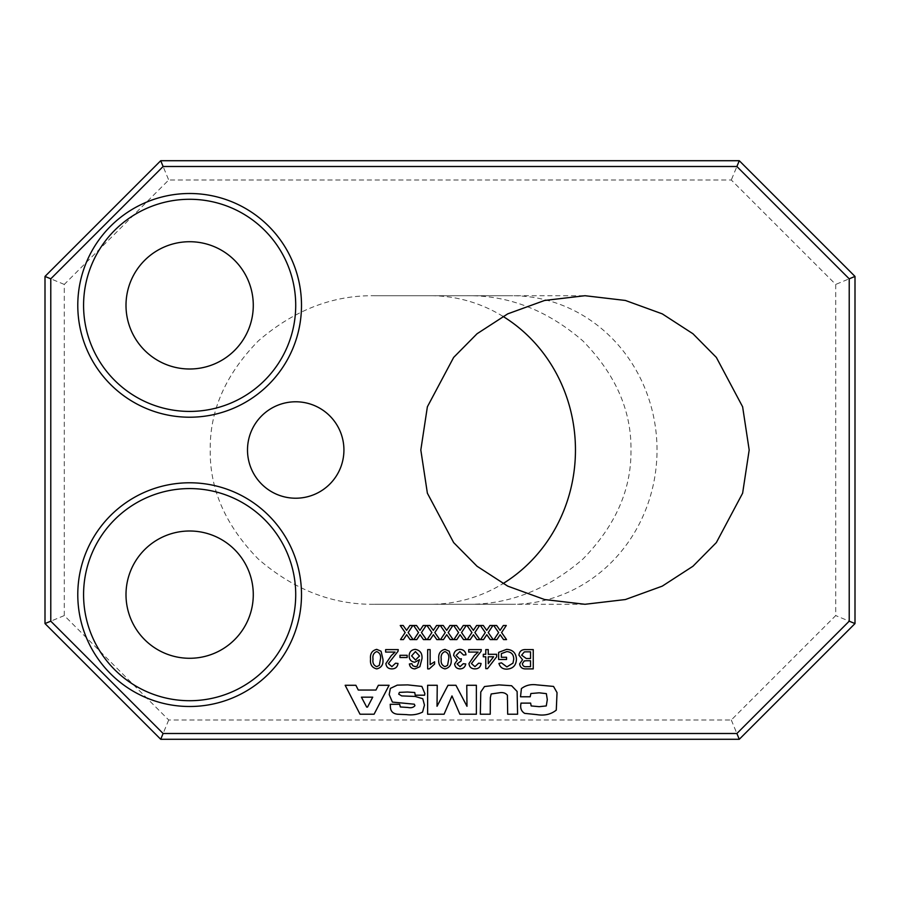 <?xml version="1.0" encoding="UTF-8"?>
<svg xmlns="http://www.w3.org/2000/svg" width="900" height="900" viewBox="0 0 900 900"><rect width="100%" height="100%" fill="white"/><g stroke="black" fill="none" stroke-linecap="round" stroke-linejoin="round"><path stroke-width="0.67" stroke-dasharray="4.5 3.38" d="M466.774 295.718L512.033 295.718A154.282 144.979 -90 0 1 657.023 450A154.282 144.979 -90 0 1 512.033 604.283L374.423 604.283C332.516 604.811 293.816 589.748 258.322 559.091C225.697 525.746 209.666 489.375 210.229 450C209.666 410.625 225.697 374.254 258.322 340.909C293.816 310.252 332.516 295.189 374.423 295.718L466.774 295.718C508.68 295.189 547.38 310.252 582.874 340.909C615.499 374.254 631.519 410.625 630.956 450C631.519 489.375 615.499 525.746 582.874 559.091C547.38 589.748 508.68 604.811 466.774 604.283L374.423 604.283M253.282 305.359A63.641 63.641 0 0 0 189.641 241.718A63.641 63.641 0 0 0 126 305.359A63.641 63.641 0 0 0 189.641 369A63.641 63.641 0 0 0 253.282 305.359M253.282 594.641A63.641 63.641 0 0 0 189.641 531A63.641 63.641 0 0 0 126 594.641A63.641 63.641 0 0 0 189.641 658.283A63.641 63.641 0 0 0 253.282 594.641M64.282 615.577L64.282 284.423L168.705 180L731.295 180L835.717 284.423L835.717 615.577L731.295 720L168.705 720L64.282 615.577L45 623.576L160.718 739.283L739.283 739.283L855 623.576L835.717 615.577M585 604.283L430.481 604.283A154.282 144.979 90 0 0 502.942 583.639M247.5 450A48.218 48.218 0 0 0 295.718 498.218A48.218 48.218 0 0 0 343.924 450A48.218 48.218 0 0 0 295.718 401.782A48.218 48.218 0 0 0 247.5 450M83.576 305.359A106.076 106.076 0 0 0 189.641 411.424A106.076 106.076 0 0 0 295.718 305.359A106.076 106.076 0 0 0 189.641 199.282A106.076 106.076 0 0 0 83.576 305.359M83.576 594.641A106.076 106.076 0 0 0 189.641 700.717A106.076 106.076 0 0 0 295.718 594.641A106.076 106.076 0 0 0 189.641 488.576A106.076 106.076 0 0 0 83.576 594.641M502.942 316.361A154.282 144.979 90 0 0 430.481 295.718L512.033 295.718M374.423 295.718L585 295.718M731.295 720L739.283 739.283M855 623.576L855 276.424L739.283 160.718L160.718 160.718L45 276.424L45 623.576M168.705 720L160.718 739.283M855 276.424L835.717 284.423M739.283 160.718L731.295 180M64.282 284.423L45 276.424M160.718 160.718L168.705 180M466.774 604.283L512.033 604.283M520.515 696.78L521.415 688.579C525.791 685.249 530.955 684.023 536.918 684.889L553.545 686.43L557.033 692.617L556.279 710.111C550.935 714.398 544.444 715.894 536.794 714.611L524.678 713.374C521.629 711.495 520.324 708.683 520.751 704.936L520.999 703.114L530.64 703.114L531.158 705.938L539.224 706.68L546.278 705.926L547.301 699.604L546.356 693.641L539.156 692.82L530.865 693.529L530.201 696.78L520.515 696.78M498.634 632.543L493.931 639.596L496.901 639.596L500.152 634.714L503.572 639.596L506.543 639.596L501.593 632.554L506.295 625.5L503.336 625.5L500.074 630.383L496.654 625.5L493.684 625.5L498.634 632.543M485.28 632.543L480.589 639.596L483.548 639.596L486.799 634.714L490.23 639.596L493.189 639.596L488.239 632.554L492.941 625.5L489.983 625.5L486.72 630.383L483.3 625.5L480.341 625.5L485.28 632.543M471.926 632.543L467.235 639.596L470.194 639.596L473.456 634.714L476.876 639.596L479.835 639.596L474.896 632.554L479.599 625.5L476.629 625.5L473.366 630.383L469.946 625.5L466.988 625.5L471.926 632.543M458.572 632.543L453.881 639.596L456.84 639.596L460.103 634.714L463.522 639.596L466.481 639.596L461.543 632.554L466.245 625.5L463.275 625.5L460.024 630.383L456.593 625.5L453.634 625.5L458.572 632.543M445.23 632.543L440.527 639.596L443.486 639.596L446.749 634.714L450.169 639.596L453.127 639.596L448.189 632.554L452.891 625.5L449.933 625.5L446.67 630.383L443.239 625.5L440.28 625.5L445.23 632.543M431.876 632.543L427.174 639.596L430.144 639.596L433.395 634.714L436.815 639.596L439.774 639.596L434.835 632.554L439.537 625.5L436.579 625.5L433.316 630.383L429.896 625.5L426.926 625.5L431.876 632.543M418.522 632.543L413.82 639.596L416.79 639.596L420.041 634.714L423.473 639.596L426.431 639.596L421.481 632.554L426.184 625.5L423.225 625.5L419.963 630.383L416.543 625.5L413.572 625.5L418.522 632.543M507.679 714.217L507.409 695.194C505.451 692.921 502.695 692.123 499.14 692.82L491.175 693.967L490.343 697.691L490.241 714.217L480.33 714.217L480.769 691.988L484.493 686.531L499.039 684.889L511.605 685.732L517.118 691.47L517.59 714.217L507.679 714.217M459.877 714.217L451.98 695.925L444.082 714.217L427.624 714.217L427.624 685.283L437.243 685.283L437.029 706.286L448.009 685.283L455.94 685.283L466.976 706.286L466.762 685.283L476.37 685.283L476.37 714.217L459.877 714.217M415.215 695.194L414.743 692.516L407.452 692.021L399.397 692.37L398.7 694.148L401.692 695.903L415.204 696.442L422.786 698.749L424.463 705.094L422.561 712.091C417.656 714.521 412.312 715.365 406.519 714.611L397.755 714.24C392.749 713.768 390.296 711.034 390.375 706.05L390.229 704.306L399.668 704.306L400.309 706.961L407.936 707.479C411.12 708.143 413.46 707.524 414.945 705.645L414.338 704.205L392.389 702.09L389.194 694.541L390.364 688.41L397.26 685.136L407.7 684.889L421.853 686.408L424.856 693.562L424.609 695.194L415.215 695.194M358.279 690.041L375.964 690.041L378.36 685.283L389.093 685.283L374.085 714.217L360.011 714.217L345.161 685.283L355.882 685.283L358.279 690.041M361.429 697.174L366.671 707.085L367.526 707.085L372.724 697.174L361.429 697.174M533.25 668.891L526.028 668.891C522.337 669.06 520.211 667.395 519.649 663.896L522.54 659.745L518.906 655.133C519.48 651.184 521.842 649.35 526.005 649.609L533.25 649.609L533.25 668.891M530.528 660.735L524.239 660.96L522.371 663.649C522.754 666.045 524.25 667.046 526.849 666.664L530.528 666.664L530.528 660.735M530.528 651.836L524.317 651.926L521.629 655.166L526.275 658.508L530.528 658.508L530.528 651.836M506.543 659.498L498.634 659.498L498.634 652.365L506.599 649.361C512.786 649.71 516.071 652.984 516.431 659.16C516.184 665.404 512.966 668.734 506.812 669.139C502.718 669.206 500.096 667.305 498.949 663.457L501.435 662.827L506.869 666.911L513 663.109L513.72 659.261C513.72 654.559 511.425 652.005 506.835 651.589L501.356 653.614L501.356 657.27L506.543 657.27L506.543 659.498M488.25 654.3L496.654 654.3L496.654 656.775L487.507 668.644L485.775 668.644L485.775 656.775L483.3 656.775L483.3 654.3L485.775 654.3L485.775 649.609L488.25 649.609L488.25 654.3M488.25 656.775L488.25 663.727L493.605 656.775L488.25 656.775M468.72 649.609L481.32 649.609L481.061 651.319L471.431 663.548L474.952 666.664L478.609 663.21L481.072 663.457C480.589 667.024 478.53 668.835 474.896 668.891C471.341 668.812 469.361 667.035 468.968 663.57L474.311 655.661L478.147 652.084L468.72 652.084L468.72 649.609M407.149 657.518L399.983 657.518L399.983 655.29L407.149 655.29L407.149 657.518M385.639 649.609L398.25 649.609L397.991 651.319L388.361 663.548L391.871 666.664L395.527 663.21L398.002 663.457C397.507 667.024 395.449 668.835 391.815 668.891C388.26 668.812 386.28 667.035 385.886 663.57L391.241 655.661L395.077 652.084L385.639 652.084L385.639 649.609M376.74 668.891C372.026 667.732 369.956 664.481 370.553 659.115C369.956 653.76 372.015 650.509 376.74 649.361L381.049 651.217L382.916 659.115C383.524 664.481 381.454 667.744 376.74 668.891M380.441 659.126C381.06 655.346 379.822 652.826 376.74 651.589C373.657 652.837 372.42 655.346 373.027 659.126C372.42 662.929 373.669 665.438 376.762 666.664L379.327 665.347L380.441 659.126M405.169 632.543L400.478 639.596L403.436 639.596L406.699 634.714L410.119 639.596L413.077 639.596L408.139 632.554L412.841 625.5L409.871 625.5L406.609 630.383L403.189 625.5L400.23 625.5L405.169 632.543M411.851 663.705L412.74 665.674L415.103 666.664L417.206 666.101L419.512 659.678L414.821 662.22C411.188 661.77 409.286 659.689 409.129 655.954C409.309 651.971 411.345 649.778 415.226 649.361C420.131 650.239 422.381 653.332 421.988 658.631L419.884 666.697L414.945 668.891C411.75 668.756 409.894 667.102 409.376 663.952L411.851 663.705M419.512 656.01L415.418 651.589L411.604 655.886L415.507 659.992L419.512 656.01M430.144 649.609L430.144 664.639L434.599 661.793L434.599 664.076L429.266 668.891L427.669 668.891L427.669 649.609L430.144 649.609M444.983 668.891C440.269 667.732 438.199 664.481 438.795 659.115C438.199 653.76 440.257 650.509 444.983 649.361L449.291 651.217L451.159 659.115C451.755 664.481 449.696 667.744 444.983 668.891M448.684 659.126C449.303 655.346 448.065 652.826 444.983 651.589C441.9 652.837 440.662 655.346 441.27 659.126C440.662 662.929 441.911 665.438 445.005 666.664L447.57 665.347L448.684 659.126M463.522 655.043L459.911 651.589L456.109 655.425L459.72 659.014L461.317 658.755L461.07 660.982L457.099 663.908L460.035 666.664L463.275 663.705L465.75 663.952C465.131 667.069 463.252 668.711 460.103 668.891C456.874 668.756 455.04 667.125 454.624 663.986L457.256 660.161L453.634 655.414C454.027 651.611 456.154 649.597 460.001 649.361C463.455 649.564 465.457 651.375 465.998 654.795L463.522 655.043"/><path stroke-width="1.35" d="M126 305.359A63.641 63.641 0 0 0 189.641 369A63.641 63.641 0 0 0 253.282 305.359A63.641 63.641 0 0 0 189.641 241.718A63.641 63.641 0 0 0 126 305.359M126 594.641A63.641 63.641 0 0 0 189.641 658.283A63.641 63.641 0 0 0 253.282 594.641A63.641 63.641 0 0 0 189.641 531A63.641 63.641 0 0 0 126 594.641M502.942 583.639A154.282 144.979 90 0 0 575.46 450A154.282 144.979 90 0 0 502.942 316.361M749.183 450L742.624 493.2L716.355 542.576L692.955 566.246L662.265 586.136L625.41 599.535L585 604.283L544.59 599.535L507.735 586.136L477.045 566.246L453.645 542.576L427.376 493.2L420.817 450L427.376 406.8L453.645 357.424L477.045 333.754L507.735 313.864L544.59 300.465L585 295.718L625.41 300.465L662.265 313.864L692.955 333.754L716.355 357.424L742.624 406.8L749.183 450M409.376 663.952L411.851 663.705L412.74 665.674L415.103 666.664L417.206 666.101L419.512 659.678L414.821 662.22C411.188 661.77 409.286 659.689 409.129 655.954C409.309 651.971 411.345 649.778 415.226 649.361C420.131 650.239 422.381 653.332 421.988 658.631L419.884 666.697L414.945 668.891C411.75 668.756 409.894 667.102 409.376 663.952M405.169 632.543L400.478 639.596L403.436 639.596L406.699 634.714L410.119 639.596L413.077 639.596L408.139 632.554L412.841 625.5L409.871 625.5L406.609 630.383L403.189 625.5L400.23 625.5L405.169 632.543M424.609 695.194L415.215 695.194L414.743 692.516L407.452 692.021L399.397 692.37L398.7 694.148L401.692 695.903L415.204 696.442L422.786 698.749L424.463 705.094L422.561 712.091C417.656 714.521 412.312 715.365 406.519 714.611L397.755 714.24C392.749 713.768 390.296 711.034 390.375 706.05L390.229 704.306L399.668 704.306L400.309 706.961L407.936 707.479C411.12 708.143 413.46 707.524 414.945 705.645L414.338 704.205L392.389 702.09L389.194 694.541L390.364 688.41L397.26 685.136L407.7 684.889L421.853 686.408L424.856 693.562L424.609 695.194M530.201 696.78L520.515 696.78L521.415 688.579C525.791 685.249 530.955 684.023 536.918 684.889L553.545 686.43L557.033 692.617L556.279 710.111C550.935 714.398 544.444 715.894 536.794 714.611L524.678 713.374C521.629 711.495 520.324 708.683 520.751 704.936L520.999 703.114L530.64 703.114L531.158 705.938L539.224 706.68L546.278 705.926L547.301 699.604L546.356 693.641L539.156 692.82L530.865 693.529L530.201 696.78M736.886 166.5L163.114 166.5L50.782 278.82L50.782 621.18L163.114 733.5L736.886 733.5L849.217 621.18L849.217 278.82L736.886 166.5L739.283 160.718L855 276.424L855 623.576L739.283 739.283L160.718 739.283L45 623.576L45 276.424L160.718 160.718L739.283 160.718M301.5 305.359A111.859 111.859 0 0 1 189.641 417.218A111.859 111.859 0 0 1 77.782 305.359A111.859 111.859 0 0 1 189.641 193.5A111.859 111.859 0 0 1 301.5 305.359M301.5 594.641A111.859 111.859 0 0 1 189.641 706.5A111.859 111.859 0 0 1 77.782 594.641A111.859 111.859 0 0 1 189.641 482.782A111.859 111.859 0 0 1 301.5 594.641M343.924 450A48.218 48.218 0 0 0 295.718 401.782A48.218 48.218 0 0 0 247.5 450A48.218 48.218 0 0 0 295.718 498.218A48.218 48.218 0 0 0 343.924 450M498.634 632.543L493.931 639.596L496.901 639.596L500.152 634.714L503.572 639.596L506.543 639.596L501.593 632.554L506.295 625.5L503.336 625.5L500.074 630.383L496.654 625.5L493.684 625.5L498.634 632.543M485.28 632.543L480.589 639.596L483.548 639.596L486.799 634.714L490.23 639.596L493.189 639.596L488.239 632.554L492.941 625.5L489.983 625.5L486.72 630.383L483.3 625.5L480.341 625.5L485.28 632.543M471.926 632.543L467.235 639.596L470.194 639.596L473.456 634.714L476.876 639.596L479.835 639.596L474.896 632.554L479.599 625.5L476.629 625.5L473.366 630.383L469.946 625.5L466.988 625.5L471.926 632.543M458.572 632.543L453.881 639.596L456.84 639.596L460.103 634.714L463.522 639.596L466.481 639.596L461.543 632.554L466.245 625.5L463.275 625.5L460.024 630.383L456.593 625.5L453.634 625.5L458.572 632.543M445.23 632.543L440.527 639.596L443.486 639.596L446.749 634.714L450.169 639.596L453.127 639.596L448.189 632.554L452.891 625.5L449.933 625.5L446.67 630.383L443.239 625.5L440.28 625.5L445.23 632.543M431.876 632.543L427.174 639.596L430.144 639.596L433.395 634.714L436.815 639.596L439.774 639.596L434.835 632.554L439.537 625.5L436.579 625.5L433.316 630.383L429.896 625.5L426.926 625.5L431.876 632.543M418.522 632.543L413.82 639.596L416.79 639.596L420.041 634.714L423.473 639.596L426.431 639.596L421.481 632.554L426.184 625.5L423.225 625.5L419.963 630.383L416.543 625.5L413.572 625.5L418.522 632.543M507.679 714.217L507.409 695.194C505.451 692.921 502.695 692.123 499.14 692.82L491.175 693.967L490.343 697.691L490.241 714.217L480.33 714.217L480.769 691.988L484.493 686.531L499.039 684.889L511.605 685.732L517.118 691.47L517.59 714.217L507.679 714.217M459.877 714.217L451.98 695.925L444.082 714.217L427.624 714.217L427.624 685.283L437.243 685.283L437.029 706.286L448.009 685.283L455.94 685.283L466.976 706.286L466.762 685.283L476.37 685.283L476.37 714.217L459.877 714.217M358.279 690.041L375.964 690.041L378.36 685.283L389.093 685.283L374.085 714.217L360.011 714.217L345.161 685.283L355.882 685.283L358.279 690.041M533.25 668.891L526.028 668.891C522.337 669.06 520.211 667.395 519.649 663.896L522.54 659.745L518.906 655.133C519.48 651.184 521.842 649.35 526.005 649.609L533.25 649.609L533.25 668.891M506.543 659.498L498.634 659.498L498.634 652.365L506.599 649.361C512.786 649.71 516.071 652.984 516.431 659.16C516.184 665.404 512.966 668.734 506.812 669.139C502.718 669.206 500.096 667.305 498.949 663.457L501.435 662.827L506.869 666.911L513 663.109L513.72 659.261C513.72 654.559 511.425 652.005 506.835 651.589L501.356 653.614L501.356 657.27L506.543 657.27L506.543 659.498M488.25 654.3L496.654 654.3L496.654 656.775L487.507 668.644L485.775 668.644L485.775 656.775L483.3 656.775L483.3 654.3L485.775 654.3L485.775 649.609L488.25 649.609L488.25 654.3M468.72 649.609L481.32 649.609L481.061 651.319L471.431 663.548L474.952 666.664L478.609 663.21L481.072 663.457C480.589 667.024 478.53 668.835 474.896 668.891C471.341 668.812 469.361 667.035 468.968 663.57L474.311 655.661L478.147 652.084L468.72 652.084L468.72 649.609M407.149 657.518L399.983 657.518L399.983 655.29L407.149 655.29L407.149 657.518M385.639 649.609L398.25 649.609L397.991 651.319L388.361 663.548L391.871 666.664L395.527 663.21L398.002 663.457C397.507 667.024 395.449 668.835 391.815 668.891C388.26 668.812 386.28 667.035 385.886 663.57L391.241 655.661L395.077 652.084L385.639 652.084L385.639 649.609M382.916 659.115C383.524 664.481 381.454 667.744 376.74 668.891C372.026 667.732 369.956 664.481 370.553 659.115C369.956 653.76 372.015 650.509 376.74 649.361L381.049 651.217L382.916 659.115M430.144 649.609L430.144 664.639L434.599 661.793L434.599 664.076L429.266 668.891L427.669 668.891L427.669 649.609L430.144 649.609M451.159 659.115C451.755 664.481 449.696 667.744 444.983 668.891C440.269 667.732 438.199 664.481 438.795 659.115C438.199 653.76 440.257 650.509 444.983 649.361L449.291 651.217L451.159 659.115M465.998 654.795L463.522 655.043L459.911 651.589L456.109 655.425L459.72 659.014L461.317 658.755L461.07 660.982L457.099 663.908L460.035 666.664L463.275 663.705L465.75 663.952C465.131 667.069 463.252 668.711 460.103 668.891C456.874 668.756 455.04 667.125 454.624 663.986L457.256 660.161L453.634 655.414C454.027 651.611 456.154 649.597 460.001 649.361C463.455 649.564 465.457 651.375 465.998 654.795M83.576 305.359A106.076 106.076 0 0 0 189.641 411.424A106.076 106.076 0 0 0 295.718 305.359A106.076 106.076 0 0 0 189.641 199.282A106.076 106.076 0 0 0 83.576 305.359M83.576 594.641A106.076 106.076 0 0 0 189.641 700.717A106.076 106.076 0 0 0 295.718 594.641A106.076 106.076 0 0 0 189.641 488.576A106.076 106.076 0 0 0 83.576 594.641M739.283 739.283L736.886 733.5M849.217 621.18L855 623.576M849.217 278.82L855 276.424M160.718 739.283L163.114 733.5M45 623.576L50.782 621.18M163.114 166.5L160.718 160.718M45 276.424L50.782 278.82M366.671 707.085L367.526 707.085L372.724 697.174L361.429 697.174L366.671 707.085M525.971 651.836L524.317 651.926L521.629 655.166L526.275 658.508L530.528 658.508L530.528 651.836L525.971 651.836M526.556 660.735L524.239 660.96L522.371 663.649C522.754 666.045 524.25 667.046 526.849 666.664L530.528 666.664L530.528 660.735L526.556 660.735M488.25 663.727L493.605 656.775L488.25 656.775L488.25 663.727M376.74 651.589C373.657 652.837 372.42 655.346 373.027 659.126C372.42 662.929 373.669 665.438 376.762 666.664L379.327 665.347L380.441 659.126C381.06 655.346 379.822 652.826 376.74 651.589M415.418 651.589L411.604 655.886L415.507 659.992L419.512 656.01L415.418 651.589M444.983 651.589C441.9 652.837 440.662 655.346 441.27 659.126C440.662 662.929 441.911 665.438 445.005 666.664L447.57 665.347L448.684 659.126C449.303 655.346 448.065 652.826 444.983 651.589"/></g></svg>
